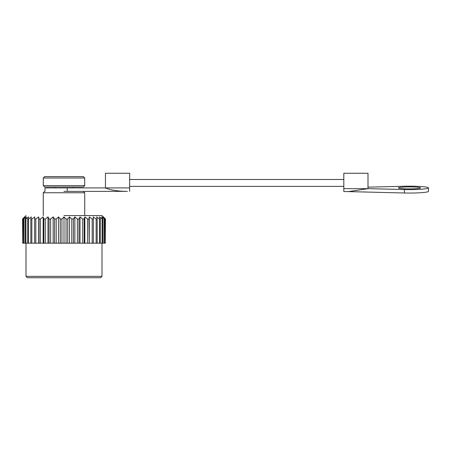 <?xml version="1.0" encoding="UTF-8"?>
<svg xmlns="http://www.w3.org/2000/svg" width="451" height="451" viewBox="0 0 451 451"><rect width="100%" height="100%" fill="white"/><g stroke="black" fill="none" stroke-linecap="round" stroke-linejoin="round"><path stroke-width="0.68" d="M367.993 187.148L406.227 186.207A18.998 1.714 180 0 1 409.452 186.184A18.998 1.714 180 0 1 428.45 187.898A18.998 1.714 180 0 1 409.452 189.612A18.998 1.714 180 0 1 404.406 189.55L404.406 192.994A18.998 1.714 0 0 0 409.452 193.056A18.998 1.714 0 0 0 428.45 191.337L428.45 187.898M409.452 188.896A11.055 0.998 180 0 1 398.396 187.898A11.055 0.998 180 0 1 409.452 186.9A11.055 0.998 180 0 1 420.507 187.898A11.055 0.998 180 0 1 409.452 188.896M343.814 188.648L343.814 191.574L348.533 191.574L367.993 188.648L367.993 173.263L343.814 173.263L343.814 188.648L367.993 188.648L404.406 189.55M347.405 191.574L404.406 192.994M26 276.356L101.999 276.356L100.618 277.737L27.381 277.737L26 276.356L26 243.19M63.997 215.555L101.999 215.555L63.997 215.555M22.691 219.011L22.691 243.19L22.55 219.011L24.675 216.903L22.691 219.011L25.25 216.903L23.582 219.011L26.575 216.903L25.256 219.011L25.887 219.011L28.633 216.903L27.686 219.011L28.526 219.011L31.378 216.903L30.826 219.011L31.858 219.011L34.761 216.903L34.609 219.011L35.809 219.011L38.707 216.903L38.961 219.011L40.319 219.011L43.149 216.903L43.803 219.011L45.28 219.011L47.998 216.903L49.035 219.011L50.613 219.011L53.156 216.903L54.56 219.011L56.2 219.011L58.523 216.903L60.271 219.011L61.945 219.011L63.997 216.903L66.055 219.011L67.729 219.011L69.477 216.903L71.799 219.011L73.434 219.011L74.843 216.903L77.386 219.011L78.964 219.011L80.002 216.903L82.719 219.011L84.196 219.011L84.85 216.903L87.68 219.011L89.039 219.011L89.292 216.903L92.184 219.011L93.391 219.011L93.239 216.903L96.142 219.011L97.174 219.011L96.621 216.903L99.474 219.011L100.314 219.011L99.367 216.903L102.112 219.011L102.743 219.011L101.424 216.903L104.418 219.011L102.749 216.903L105.308 219.011L103.324 216.903L105.449 219.011L105.308 243.19L105.308 219.011M83.345 191.371L84.726 192.757L43.273 192.757L43.273 215.555M63.997 191.371L83.345 191.371L63.997 191.371M43.273 185.586L44.655 186.968L83.345 186.968L84.726 185.586L43.273 185.586L43.273 177.987L84.726 177.987L84.726 185.586M84.726 177.987L83.345 176.606L44.655 176.606L43.273 177.987M105.128 219.011L105.308 243.19M105.128 243.19L104.418 243.19L104.418 219.011M104.012 219.011L104.012 243.19L104.418 243.19M104.012 243.19L102.743 243.19L102.743 219.011M22.691 243.19L22.871 219.011M23.582 219.011L23.582 243.19L22.871 243.19M102.112 219.011L102.112 243.19L102.743 243.19M102.112 243.19L100.314 243.19L100.314 219.011M23.582 243.19L23.988 243.19L23.988 219.011M25.256 219.011L25.256 243.19L23.988 243.19M99.474 219.011L99.474 243.19L100.314 243.19M99.474 243.19L96.621 243.19M25.256 243.19L25.887 243.19L25.887 219.011M96.142 219.011L96.142 243.19L97.174 243.19L97.174 219.011M27.686 219.011L27.686 243.19L25.887 243.19M96.142 243.19L93.239 243.19M27.686 243.19L28.526 243.19L28.526 219.011M92.184 219.011L92.184 243.19L93.391 243.19L93.391 219.011M31.378 243.19L28.526 243.19M30.826 219.011L30.826 243.19L31.858 243.19L31.858 219.011M89.292 216.903L89.292 243.19L89.039 219.011M92.184 243.19L89.292 243.19M34.761 243.19L31.858 243.19M87.68 219.011L87.68 243.19L89.039 243.19M34.609 219.011L34.609 243.19L35.809 243.19L35.809 219.011M84.85 216.903L84.85 243.19L84.196 243.19L84.196 219.011M87.68 243.19L84.85 243.19M38.961 219.011L38.961 243.19L35.809 243.19M38.707 243.19L38.707 216.903M82.719 219.011L82.719 243.19L84.196 243.19M80.002 216.903L80.002 243.19L78.964 243.19L78.964 219.011M82.719 243.19L80.002 243.19M38.961 243.19L40.319 243.19L40.319 219.011M43.803 219.011L43.803 243.19L40.319 243.19M43.149 243.19L43.149 216.903M77.386 219.011L77.386 243.19L78.964 243.19M74.843 216.903L74.843 243.19L73.434 243.19L73.434 219.011M77.386 243.19L74.843 243.19M43.803 243.19L45.28 243.19L45.28 219.011M49.035 219.011L49.035 243.19L45.28 243.19M47.998 243.19L47.998 216.903M71.799 219.011L71.799 243.19L73.434 243.19M69.477 216.903L69.477 243.19L67.729 243.19L67.729 219.011M71.799 243.19L69.477 243.19M49.035 243.19L50.613 243.19L50.613 219.011M54.56 219.011L54.56 243.19L50.613 243.19M53.156 243.19L53.156 216.903M66.055 219.011L66.055 243.19L67.729 243.19M63.997 216.903L63.997 243.19L61.945 243.19L61.945 219.011M66.055 243.19L63.997 243.19M54.56 243.19L56.2 243.19L56.2 219.011M60.271 219.011L60.271 243.19L56.2 243.19M58.523 243.19L58.523 216.903M60.271 243.19L61.945 243.19M87.533 277.737L87.956 277.737M67.222 187.92L129.634 187.92L129.634 173.263L105.455 173.263L105.455 187.92C110.523 190.13 117.829 191.28 127.379 191.371L67.222 191.371L67.222 187.92L44.999 187.92L44.999 191.371M129.634 187.92L129.634 191.371M343.814 179.481L129.634 179.481M343.814 186.393L129.634 186.393M101.999 276.356L101.999 243.19M101.999 215.555L104.795 218.352M84.726 192.757L84.726 215.555M73.474 187.92L73.502 186.968M54.526 187.92L54.498 186.968M44.655 191.371L43.273 192.757M26 215.555L23.204 218.352"/></g></svg>
